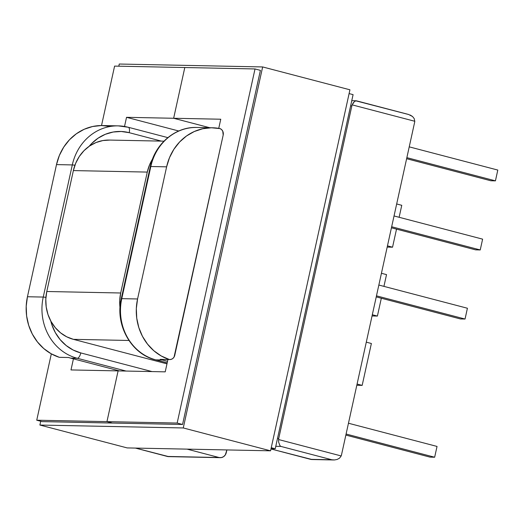 <?xml version="1.0" encoding="UTF-8"?>
<svg xmlns="http://www.w3.org/2000/svg" width="524" height="524" viewBox="0 0 524 524"><rect width="100%" height="100%" fill="white"/><g stroke="black" fill="none" stroke-linecap="round" stroke-linejoin="round"><path stroke-width="0.79" d="M109.968 140.078L102.894 140.55L96.043 142.535L89.663 145.947L84.01 150.663L79.294 156.493L75.705 163.219L73.373 170.582L147.277 172.082A39.732 36.123 -88.8 0 1 152.595 158.936L149.609 164.719L147.277 172.082L73.373 170.582L46.787 291.495A39.732 36.123 91.2 0 0 73.399 339.342L166.979 363.853L73.399 339.342L128.911 340.469L73.399 339.342L66.712 336.808L60.614 332.884L55.328 327.723L51.064 321.52L47.985 314.518L46.21 306.985L45.804 299.217L46.787 291.495L120.697 292.995L46.787 291.495L73.373 170.582A39.732 36.123 91.2 0 1 109.287 140.059L163.933 141.166M120.035 307.896A39.732 36.123 -88.8 0 1 120.697 292.995L147.277 172.082L120.697 292.995L119.714 300.711L120.114 308.485M209.744 127.725L173.647 118.267L184.802 67.531L255.018 68.952L177.158 423.058L106.948 421.637L118.103 370.894L165.217 371.85L167.929 359.529L165.217 371.85L118.103 370.894L106.948 421.637L112.339 423.045L106.948 421.637L118.103 370.894L70.989 369.937L118.103 370.894L106.948 421.637L112.339 423.045L106.948 421.637L36.732 420.215L42.13 421.624L36.732 420.215L51.326 353.851L36.732 420.215L177.158 423.058L182.555 424.473L177.158 423.058L255.018 68.952L260.408 70.36L255.018 68.952L184.802 67.531L173.647 118.267L209.744 127.725L173.647 118.267L184.802 67.531L114.592 66.103L184.802 67.531L173.647 118.267L209.744 127.725M220.761 119.223L126.533 117.317L178.749 130.993L126.533 117.317L124.522 126.461L126.533 117.317L173.647 118.267L220.761 119.223L218.75 128.367L220.761 119.223M271.032 448.662L275.238 448.747L271.242 447.699L275.238 448.747L353.091 94.634L349.102 93.593L353.091 94.634L275.238 448.747L271.032 448.662M73.425 358.848L70.989 369.937L73.425 358.848M101.525 125.544L114.592 66.103L101.525 125.544M127.181 447.915L39.889 425.049L40.728 421.257L39.889 425.049L127.181 447.915L270.561 450.817L183.269 427.957L39.889 425.049L183.269 427.957L270.561 450.817L349.934 89.8L262.648 66.941L183.269 427.957L262.648 66.941L349.934 89.8L270.561 450.817L127.181 447.915M118.791 66.188L119.269 64.033L262.648 66.941L119.269 64.033L118.791 66.188M182.555 424.473L260.408 70.36L182.555 424.473L42.13 421.624L182.555 424.473M414.615 122.374L341.504 454.884L414.615 122.374A6.661 6.052 91.2 0 0 414.772 121.267L352.167 104.872A6.661 6.052 91.2 0 0 351.846 105.933L350.615 105.907L351.846 105.933L278.742 438.444L351.846 105.933A6.661 6.052 -88.8 0 1 352.167 104.872L354.558 101.328L356.543 100.844L408.589 114.474L412.552 116.518L414.202 118.607L414.772 121.267A6.661 6.052 -88.8 0 1 414.615 122.374M167.883 456.581L218.993 457.491L187.061 449.127L218.993 457.491A6.661 6.052 -88.8 0 0 220.283 457.668A6.661 6.052 -88.8 0 0 226.303 452.553L226.879 449.933L225.313 454.917L223.571 456.679L221.357 457.583L167.444 456.443L135.513 448.079L168.545 456.587M162.375 360.001L167.529 361.35L162.375 360.001A50.828 46.217 -88.8 0 1 160.174 359.359A50.828 46.217 91.2 0 0 162.375 360.001L155.818 359.864L162.375 360.001M167.195 362.844L155.818 359.864A5.548 2.26 104.7 0 1 155.595 359.837A5.548 2.26 -75.3 0 0 155.818 359.864A50.828 46.217 -88.8 0 1 121.771 298.654L137.57 298.975L166.619 166.835L150.82 166.514L121.771 298.654A50.828 46.217 91.2 0 0 155.818 359.864L167.195 362.844M128.085 127.24A5.548 2.26 104.7 0 1 128.308 127.273L118.247 125.871A50.828 46.217 -88.8 0 1 128.085 127.24A50.828 46.217 91.2 0 0 117.573 125.865A50.828 46.217 91.2 0 0 72.299 164.922A50.828 46.217 -88.8 0 1 118.247 125.871L102.449 125.55A50.828 46.217 91.2 0 0 56.5 164.602L72.299 164.922A5.548 0.491 12.4 0 1 74.912 165.25A5.548 0.491 -167.6 0 0 72.299 164.922L43.243 297.062A5.548 0.491 12.4 0 1 45.909 297.403A5.548 0.491 -167.6 0 0 43.243 297.062L27.445 296.748L56.5 164.602L27.445 296.748A50.828 46.217 91.2 0 0 59.291 357.316L68.533 357.506L59.291 357.316L51.149 353.752L43.767 348.558L37.42 341.923L32.331 334.076L28.689 325.312L26.619 315.946L26.2 306.304L27.445 296.748L43.243 297.062A50.828 46.217 91.2 0 0 77.29 358.278A5.548 2.26 -75.3 0 0 80.788 352.927L152.019 371.582L80.788 352.927A45.28 41.167 -88.8 0 1 50.749 320.95L51.817 324.631L55.328 332.609L60.188 339.676L66.214 345.558L73.163 350.032L80.788 352.927A5.548 2.26 104.7 0 1 77.29 358.278L70.733 358.141A50.828 46.217 -88.8 0 1 68.533 357.506A50.828 46.217 91.2 0 0 70.733 358.141L119.524 370.92L70.733 358.141L77.29 358.278L126.088 371.058L77.29 358.278A50.828 46.217 -88.8 0 1 43.243 297.062L72.299 164.922L56.5 164.602L59.363 155.464L63.745 147.087L69.482 139.757L76.38 133.758L84.174 129.284L92.591 126.513L101.322 125.544L110.06 126.402M357.08 384.053L362.169 385.382L371.378 343.495L366.289 342.159L371.378 343.495L362.169 385.382L356.811 385.271L362.169 385.382L357.08 384.053M333.716 459.967L311.931 459.522A6.661 6.052 91.2 0 1 310.64 459.345L334.528 459.954L337.155 459.45L339.545 458.146L341.19 455.946A6.661 6.052 91.2 0 0 341.504 454.884A6.661 6.052 -88.8 0 1 341.19 455.946L278.585 439.544L278.657 442.197L279.927 445.649L278.657 442.197L278.585 439.544A6.661 6.052 -88.8 0 1 278.742 438.444L277.504 438.418L278.742 438.444A6.661 6.052 91.2 0 0 278.585 439.544L341.19 455.946L339.545 458.146L337.155 459.45L334.528 459.954L331.889 459.777L280.89 446.415L279.927 445.649L280.89 446.415L275.768 446.317L280.89 446.415L331.889 459.777L310.64 459.345L270.967 448.957L312.042 459.528M160.174 359.359L169.416 359.549A50.828 46.217 -88.8 0 1 137.57 298.975L121.771 298.654L150.82 166.514L166.619 166.835L137.57 298.975L136.325 308.538L136.744 318.173L138.814 327.546L142.456 336.31L147.545 344.15L153.892 350.792L161.268 355.986L169.416 359.549L171.191 359.366L172.802 358.514L174.047 357.099L223.185 135.061L222.772 131.229L221.691 129.677L220.185 128.635L211.447 127.771L202.709 128.747L194.293 131.517L186.498 135.985L179.608 141.991L173.87 149.314L169.488 157.698L166.619 166.835A50.828 46.217 -88.8 0 1 212.567 127.777A50.828 46.217 -88.8 0 1 220.185 128.635A5.548 5.044 -88.8 0 1 223.185 135.061L174.761 355.298A5.548 5.044 -88.8 0 1 169.75 359.562A5.548 5.044 -88.8 0 1 169.416 359.549L160.174 359.359A5.548 5.044 91.2 0 0 160.508 359.379L169.75 359.562M372.322 314.741L377.404 316.07L381.328 298.228L377.404 316.07L372.053 315.965L377.404 316.07L372.322 314.741M383.935 286.379L386.522 274.615L381.433 273.286L386.522 274.615L383.935 286.379M161.379 141.113L129.212 132.683L121.214 131.491L113.158 132.028L105.344 134.288L98.08 138.179L91.635 143.55L89.145 146.307A45.28 41.167 -88.8 0 1 129.212 132.683L161.379 141.113M59.291 357.316A5.548 5.044 91.2 0 0 59.625 357.335L68.86 357.519M121.771 298.654A5.548 0.491 -167.6 0 0 121.254 298.759A5.548 0.491 12.4 0 1 121.771 298.654M167.195 362.87L155.595 359.837C131.288 354.276 114.782 324.71 121.254 298.746L150.309 166.606C154.783 144.08 175.35 126.546 196.769 127.463A50.828 46.217 91.2 0 0 150.82 166.514A5.548 0.491 -167.6 0 0 150.309 166.606A5.548 0.491 12.4 0 1 150.82 166.514A50.828 46.217 -88.8 0 1 196.1 127.45M345.86 435.084L430.04 457.131L345.86 435.084M437.036 446.435L348.467 423.235L437.036 446.435L434.658 457.229L346.095 434.029L434.658 457.229L430.04 457.131L434.658 457.229L437.036 446.435M401.764 205.303L396.675 203.974L401.764 205.303L399.124 217.283L401.764 205.303M387.465 245.861L392.548 247.197L396.524 229.139L392.548 247.197L387.197 247.086L392.548 247.197L387.465 245.861M407.842 114.304L355.75 100.805M410.194 115.031L412.552 116.518L414.202 118.607L414.772 121.267L352.167 104.872L353.314 102.658M128.308 127.273A5.548 2.26 104.7 0 1 129.212 132.683A5.548 2.26 -75.3 0 0 128.328 127.28L167.824 137.622M406.624 158.707L490.805 180.76L406.624 158.707M406.86 157.652L495.429 180.852L490.805 180.76L495.429 180.852L406.86 157.652M409.231 146.858L497.8 170.058L495.429 180.852L497.8 170.058L409.231 146.858M391.435 227.802L475.615 249.85L391.435 227.802M391.664 226.748L480.233 249.948L475.615 249.85L480.233 249.948L391.664 226.748M394.041 215.953L482.611 239.147L480.233 249.948L482.611 239.147L394.041 215.953M376.245 296.898L460.426 318.946L376.245 296.898M467.415 308.243L378.852 285.043L467.415 308.243L465.043 319.037L376.474 295.844L465.043 319.037L460.426 318.946L465.043 319.037L467.415 308.243M220.283 457.668L168.197 456.614M167.746 456.555L135.402 448.079M356.097 100.778L351.761 100.693M196.769 127.463L212.567 127.777"/></g></svg>
